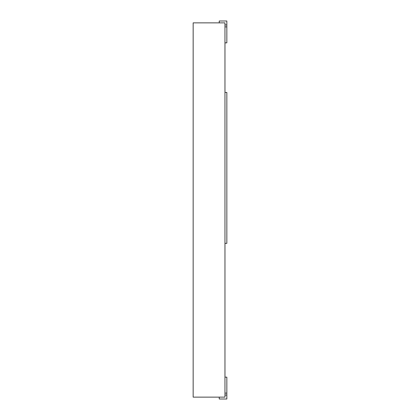 <?xml version="1.0" encoding="UTF-8"?>
<svg xmlns="http://www.w3.org/2000/svg" width="420" height="420" viewBox="0 0 420 420"><rect width="100%" height="100%" fill="white"/><g stroke="black" fill="none" stroke-linecap="round" stroke-linejoin="round"><path stroke-width="0.63" d="M193.158 22.869L193.158 397.131L224.968 397.131L224.968 22.869L193.158 22.869M219.245 397.131L219.245 399L226.842 399L226.842 395.062L224.968 395.062M224.968 24.938L226.842 24.938L226.842 42.845L224.968 42.845M219.245 22.869L219.245 21L226.842 21L226.842 24.938M224.968 26.89L226.842 26.89M224.968 393.11L226.842 393.11L226.842 395.062M224.968 377.155L226.842 377.155L226.842 393.11M224.968 243.359L226.842 243.359L226.842 92.437L224.968 92.437"/></g></svg>
